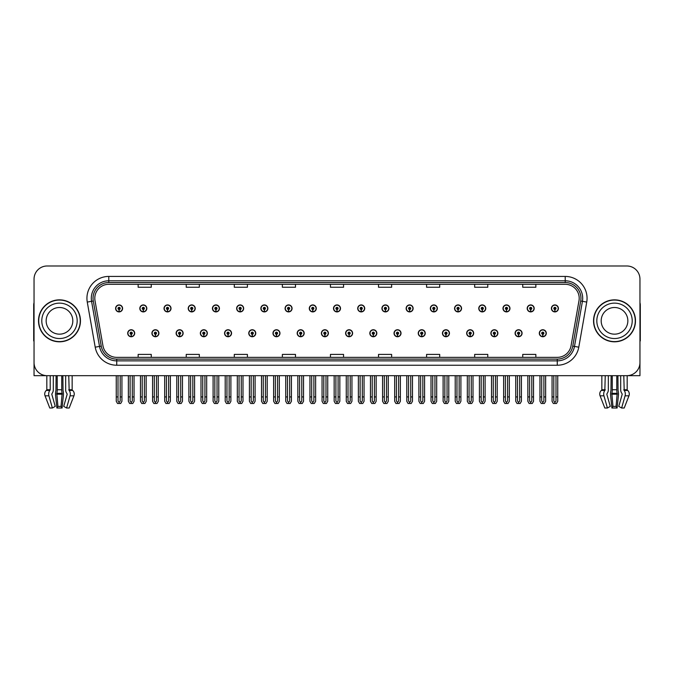 <?xml version="1.0" encoding="UTF-8"?>
<svg xmlns="http://www.w3.org/2000/svg" width="674" height="674" viewBox="0 0 674 674"><rect width="100%" height="100%" fill="white"/><g stroke="black" fill="none" stroke-linecap="round" stroke-linejoin="round"><path stroke-width="1.01" d="M616.777 375.679L616.777 389.732A4.811 1.247 90 0 0 617.19 393.313L616.07 406.388L617.114 408.014L618.387 395.823A4.811 1.247 90 0 0 618.058 390.457L617.906 375.679L620.695 375.679L620.695 389.732A4.811 3.395 -90 0 0 621.824 393.313L622.22 394.197L618.757 406.388L621.622 408.014L624.225 408.014L628.952 395.823A4.811 4.642 90 0 0 627.747 390.457L627.317 390.061A0.438 0.421 -90 0 1 627.182 389.732L627.182 375.671L639.955 375.679L639.955 279.095A13.109 13.109 0 0 0 626.837 265.986L47.163 265.986A13.109 13.109 0 0 0 34.045 279.095L34.045 375.679L46.818 375.679L46.818 389.732L50.213 389.732L49.8 390.457A4.811 3.395 90 0 0 48.916 395.823L52.378 408.014L55.243 406.388L51.78 394.197L52.176 393.313A4.811 3.395 90 0 0 53.305 389.732L53.305 375.679L56.094 375.679L55.942 390.457A4.811 1.247 -90 0 0 55.613 395.823L56.886 408.014L57.93 406.388L56.81 393.313A4.811 1.247 -90 0 0 57.223 389.732L57.223 375.679M345.61 333.242A3.496 3.496 0 0 0 349.107 336.739A3.496 3.496 0 0 0 352.603 333.242A3.496 3.496 0 0 0 349.107 329.746A3.496 3.496 0 0 0 345.61 333.242M369.824 333.242A3.496 3.496 0 0 0 373.32 336.739A3.496 3.496 0 0 0 376.817 333.242A3.496 3.496 0 0 0 373.32 329.746A3.496 3.496 0 0 0 369.824 333.242M394.029 333.242A3.496 3.496 0 0 0 397.525 336.739A3.496 3.496 0 0 0 401.022 333.242A3.496 3.496 0 0 0 397.525 329.746A3.496 3.496 0 0 0 394.029 333.242M466.669 333.242A3.496 3.496 0 0 0 470.166 336.739A3.496 3.496 0 0 0 473.662 333.242A3.496 3.496 0 0 0 470.166 329.746A3.496 3.496 0 0 0 466.669 333.242M515.088 333.242A3.496 3.496 0 0 0 518.584 336.739A3.496 3.496 0 0 0 522.08 333.242A3.496 3.496 0 0 0 518.584 329.746A3.496 3.496 0 0 0 515.088 333.242M490.883 333.242A3.496 3.496 0 0 0 494.379 336.739A3.496 3.496 0 0 0 497.875 333.242A3.496 3.496 0 0 0 494.379 329.746A3.496 3.496 0 0 0 490.883 333.242M418.242 333.242A3.496 3.496 0 0 0 421.739 336.739A3.496 3.496 0 0 0 425.235 333.242A3.496 3.496 0 0 0 421.739 329.746A3.496 3.496 0 0 0 418.242 333.242M321.397 333.242A3.496 3.496 0 0 0 324.893 336.739A3.496 3.496 0 0 0 328.39 333.242A3.496 3.496 0 0 0 324.893 329.746A3.496 3.496 0 0 0 321.397 333.242M297.183 333.242A3.496 3.496 0 0 0 300.68 336.739A3.496 3.496 0 0 0 304.176 333.242A3.496 3.496 0 0 0 300.68 329.746A3.496 3.496 0 0 0 297.183 333.242M272.978 333.242A3.496 3.496 0 0 0 276.475 336.739A3.496 3.496 0 0 0 279.971 333.242A3.496 3.496 0 0 0 276.475 329.746A3.496 3.496 0 0 0 272.978 333.242M248.765 333.242A3.496 3.496 0 0 0 252.261 336.739A3.496 3.496 0 0 0 255.758 333.242A3.496 3.496 0 0 0 252.261 329.746A3.496 3.496 0 0 0 248.765 333.242M224.552 333.242A3.496 3.496 0 0 0 228.048 336.739A3.496 3.496 0 0 0 231.544 333.242A3.496 3.496 0 0 0 228.048 329.746A3.496 3.496 0 0 0 224.552 333.242M200.338 333.242A3.496 3.496 0 0 0 203.834 336.739A3.496 3.496 0 0 0 207.331 333.242A3.496 3.496 0 0 0 203.834 329.746A3.496 3.496 0 0 0 200.338 333.242M176.125 333.242A3.496 3.496 0 0 0 179.621 336.739A3.496 3.496 0 0 0 183.117 333.242A3.496 3.496 0 0 0 179.621 329.746A3.496 3.496 0 0 0 176.125 333.242M151.92 333.242A3.496 3.496 0 0 0 155.416 336.739A3.496 3.496 0 0 0 158.912 333.242A3.496 3.496 0 0 0 155.416 329.746A3.496 3.496 0 0 0 151.92 333.242M127.706 333.242A3.496 3.496 0 0 0 131.203 336.739A3.496 3.496 0 0 0 134.699 333.242A3.496 3.496 0 0 0 131.203 329.746A3.496 3.496 0 0 0 127.706 333.242M442.456 333.242A3.496 3.496 0 0 0 445.952 336.739A3.496 3.496 0 0 0 449.448 333.242A3.496 3.496 0 0 0 445.952 329.746A3.496 3.496 0 0 0 442.456 333.242M333.504 308.414A3.496 3.496 0 0 0 337 311.91A3.496 3.496 0 0 0 340.496 308.414A3.496 3.496 0 0 0 337 304.926A3.496 3.496 0 0 0 333.504 308.414M357.717 308.414A3.496 3.496 0 0 0 361.213 311.91A3.496 3.496 0 0 0 364.71 308.414A3.496 3.496 0 0 0 361.213 304.926A3.496 3.496 0 0 0 357.717 308.414M381.931 308.414A3.496 3.496 0 0 0 385.427 311.91A3.496 3.496 0 0 0 388.923 308.414A3.496 3.496 0 0 0 385.427 304.926A3.496 3.496 0 0 0 381.931 308.414M454.562 308.414A3.496 3.496 0 0 0 458.059 311.91A3.496 3.496 0 0 0 461.555 308.414A3.496 3.496 0 0 0 458.059 304.926A3.496 3.496 0 0 0 454.562 308.414M478.776 308.414A3.496 3.496 0 0 0 482.272 311.91A3.496 3.496 0 0 0 485.769 308.414A3.496 3.496 0 0 0 482.272 304.926A3.496 3.496 0 0 0 478.776 308.414M502.981 308.414A3.496 3.496 0 0 0 506.477 311.91A3.496 3.496 0 0 0 509.974 308.414A3.496 3.496 0 0 0 506.477 304.926A3.496 3.496 0 0 0 502.981 308.414M406.136 308.414A3.496 3.496 0 0 0 409.632 311.91A3.496 3.496 0 0 0 413.128 308.414A3.496 3.496 0 0 0 409.632 304.926A3.496 3.496 0 0 0 406.136 308.414M527.194 308.414A3.496 3.496 0 0 0 530.691 311.91A3.496 3.496 0 0 0 534.187 308.414A3.496 3.496 0 0 0 530.691 304.926A3.496 3.496 0 0 0 527.194 308.414M309.29 308.414A3.496 3.496 0 0 0 312.787 311.91A3.496 3.496 0 0 0 316.283 308.414A3.496 3.496 0 0 0 312.787 304.926A3.496 3.496 0 0 0 309.29 308.414M285.077 308.414A3.496 3.496 0 0 0 288.573 311.91A3.496 3.496 0 0 0 292.069 308.414A3.496 3.496 0 0 0 288.573 304.926A3.496 3.496 0 0 0 285.077 308.414M260.872 308.414A3.496 3.496 0 0 0 264.368 311.91A3.496 3.496 0 0 0 267.864 308.414A3.496 3.496 0 0 0 264.368 304.926A3.496 3.496 0 0 0 260.872 308.414M236.658 308.414A3.496 3.496 0 0 0 240.155 311.91A3.496 3.496 0 0 0 243.651 308.414A3.496 3.496 0 0 0 240.155 304.926A3.496 3.496 0 0 0 236.658 308.414M212.445 308.414A3.496 3.496 0 0 0 215.941 311.91A3.496 3.496 0 0 0 219.438 308.414A3.496 3.496 0 0 0 215.941 304.926A3.496 3.496 0 0 0 212.445 308.414M188.231 308.414A3.496 3.496 0 0 0 191.728 311.91A3.496 3.496 0 0 0 195.224 308.414A3.496 3.496 0 0 0 191.728 304.926A3.496 3.496 0 0 0 188.231 308.414M164.026 308.414A3.496 3.496 0 0 0 167.523 311.91A3.496 3.496 0 0 0 171.019 308.414A3.496 3.496 0 0 0 167.523 304.926A3.496 3.496 0 0 0 164.026 308.414M139.813 308.414A3.496 3.496 0 0 0 143.309 311.91A3.496 3.496 0 0 0 146.806 308.414A3.496 3.496 0 0 0 143.309 304.926A3.496 3.496 0 0 0 139.813 308.414M115.599 308.414A3.496 3.496 0 0 0 119.096 311.91A3.496 3.496 0 0 0 122.592 308.414A3.496 3.496 0 0 0 119.096 304.926A3.496 3.496 0 0 0 115.599 308.414M430.349 308.414A3.496 3.496 0 0 0 433.845 311.91A3.496 3.496 0 0 0 437.342 308.414A3.496 3.496 0 0 0 433.845 304.926A3.496 3.496 0 0 0 430.349 308.414M539.301 333.242A3.496 3.496 0 0 0 542.797 336.739A3.496 3.496 0 0 0 546.294 333.242A3.496 3.496 0 0 0 542.797 329.746A3.496 3.496 0 0 0 539.301 333.242M551.408 308.414A3.496 3.496 0 0 0 554.904 311.91A3.496 3.496 0 0 0 558.401 308.414A3.496 3.496 0 0 0 554.904 304.926A3.496 3.496 0 0 0 551.408 308.414M38.511 320.832A20.978 20.978 0 0 0 59.489 341.811A20.978 20.978 0 0 0 80.459 320.832A20.978 20.978 0 0 0 59.489 299.854A20.978 20.978 0 0 0 38.511 320.832M593.541 320.832A20.978 20.978 0 0 0 614.511 341.811A20.978 20.978 0 0 0 635.489 320.832A20.978 20.978 0 0 0 614.511 299.854A20.978 20.978 0 0 0 593.541 320.832M94.798 298.279A13.986 13.986 0 0 1 108.784 284.293L565.216 284.293A13.986 13.986 0 0 1 578.991 300.705L571.038 345.813A13.986 13.986 0 0 1 557.263 357.363L116.737 357.363A13.986 13.986 0 0 1 102.962 345.813L95.009 300.705A13.986 13.986 0 0 1 94.798 298.279M93.046 298.279A15.729 15.729 0 0 0 93.29 301.008L101.243 346.116A15.729 15.729 0 0 0 116.737 359.116L557.263 359.116A15.729 15.729 0 0 0 572.757 346.116L580.71 301.008A15.729 15.729 0 0 0 565.216 282.549L108.784 282.549A15.729 15.729 0 0 0 93.046 298.279M87.266 302.07A21.854 21.854 0 0 1 108.784 276.424L565.216 276.424A21.854 21.854 0 0 1 586.734 302.07L578.789 347.177A21.854 21.854 0 0 1 557.263 365.232L116.737 365.232A21.854 21.854 0 0 1 95.211 347.177L87.266 302.07L91.563 301.312A17.482 17.482 0 0 1 108.784 280.797L565.216 280.797A17.482 17.482 0 0 1 582.437 301.312L574.484 346.419A17.482 17.482 0 0 1 557.263 360.86L116.737 360.86A17.482 17.482 0 0 1 99.516 346.419L91.563 301.312A17.482 17.482 0 0 1 91.302 298.279M626.837 265.986L47.163 265.986M34.045 279.095L34.045 362.57A13.109 13.109 0 0 0 47.163 375.679L626.837 375.679A13.109 13.109 0 0 0 639.955 362.57L639.955 279.095M330.445 284.293L330.445 287.25L343.555 287.25L343.555 284.293M282.372 284.293L282.372 287.25L295.482 287.25L295.482 284.293M234.299 284.293L234.299 287.25L247.409 287.25L247.409 284.293M186.226 284.293L186.226 287.25L199.335 287.25L199.335 284.293M138.153 284.293L138.153 287.25L151.262 287.25L151.262 284.293M378.518 284.293L378.518 287.25L391.628 287.25L391.628 284.293M426.591 284.293L426.591 287.25L439.701 287.25L439.701 284.293M474.664 284.293L474.664 287.25L487.774 287.25L487.774 284.293M522.738 284.293L522.738 287.25L535.847 287.25L535.847 284.293M343.555 357.363L343.555 354.406L330.445 354.406L330.445 357.363M295.482 357.363L295.482 354.406L282.372 354.406L282.372 357.363M247.409 357.363L247.409 354.406L234.299 354.406L234.299 357.363M199.335 357.363L199.335 354.406L186.226 354.406L186.226 357.363M151.262 357.363L151.262 354.406L138.153 354.406L138.153 357.363M391.628 357.363L391.628 354.406L378.518 354.406L378.518 357.363M439.701 357.363L439.701 354.406L426.591 354.406L426.591 357.363M487.774 357.363L487.774 354.406L474.664 354.406L474.664 357.363M535.847 357.363L535.847 354.406L522.738 354.406L522.738 357.363M543.893 375.679L543.893 400.971L542.797 402.538L541.702 400.971L541.702 396.919L539.958 396.919L539.958 401.291L541.222 403.473L544.381 403.473L545.637 401.291L545.637 375.679M542.747 334.329L542.654 336.52A3.277 3.277 0 0 1 539.52 333.242A3.277 3.277 0 0 1 542.797 329.965A3.277 3.277 0 0 1 546.075 333.242A3.277 3.277 0 0 1 542.941 336.52L542.848 334.329A1.095 1.095 0 0 0 543.893 333.242A1.095 1.095 0 0 0 542.797 332.147A1.095 1.095 0 0 0 541.702 333.242A1.095 1.095 0 0 0 542.747 334.329L542.781 333.681A0.438 0.438 0 0 1 542.359 333.242A0.438 0.438 0 0 1 542.797 332.804A0.438 0.438 0 0 1 543.236 333.242A0.438 0.438 0 0 1 542.814 333.681L542.848 334.329M539.958 375.679L539.958 396.919M541.702 375.679L541.702 396.919M543.893 396.919L545.637 396.919M555.999 375.679L555.999 400.971L554.904 402.538L553.809 400.971L553.809 396.919L552.065 396.919L552.065 401.291L553.329 403.473L556.48 403.473L557.743 401.291L557.743 375.679M554.854 309.509L554.761 311.691A3.277 3.277 0 0 1 551.627 308.414A3.277 3.277 0 0 1 554.904 305.137A3.277 3.277 0 0 1 558.182 308.414A3.277 3.277 0 0 1 555.047 311.691L554.955 309.509A1.095 1.095 0 0 0 555.999 308.414A1.095 1.095 0 0 0 554.904 307.327A1.095 1.095 0 0 0 553.809 308.414A1.095 1.095 0 0 0 554.854 309.509L554.887 308.852A0.438 0.438 0 0 1 554.466 308.414A0.438 0.438 0 0 1 554.904 307.984A0.438 0.438 0 0 1 555.342 308.414A0.438 0.438 0 0 1 554.921 308.852L554.955 309.509M552.065 375.679L552.065 396.919M553.809 375.679L553.809 396.919M555.999 396.919L557.743 396.919M519.679 375.679L519.679 400.971L518.584 402.538L517.497 400.971L517.497 396.919L515.745 396.919L515.745 401.291L517.009 403.473L520.168 403.473L521.423 401.291L521.423 375.679M518.542 334.329L518.441 336.52A3.277 3.277 0 0 1 515.307 333.242A3.277 3.277 0 0 1 518.584 329.965A3.277 3.277 0 0 1 521.861 333.242A3.277 3.277 0 0 1 518.727 336.52L518.635 334.329A1.095 1.095 0 0 0 519.679 333.242A1.095 1.095 0 0 0 518.584 332.147A1.095 1.095 0 0 0 517.497 333.242A1.095 1.095 0 0 0 518.542 334.329L518.567 333.681A0.438 0.438 0 0 1 518.146 333.242A0.438 0.438 0 0 1 518.584 332.804A0.438 0.438 0 0 1 519.022 333.242A0.438 0.438 0 0 1 518.609 333.681L518.635 334.329M515.745 375.679L515.745 396.919M517.497 375.679L517.497 396.919M519.679 396.919L521.423 396.919M495.466 375.679L495.466 400.971L494.379 402.538L493.284 400.971L493.284 396.919L491.531 396.919L491.531 401.291L492.795 403.473L495.954 403.473L497.218 401.291L497.218 375.679M494.328 334.329L494.236 336.52A3.277 3.277 0 0 1 491.093 333.242A3.277 3.277 0 0 1 494.379 329.965A3.277 3.277 0 0 1 497.656 333.242A3.277 3.277 0 0 1 494.522 336.52L494.421 334.329A1.095 1.095 0 0 0 495.466 333.242A1.095 1.095 0 0 0 494.379 332.147A1.095 1.095 0 0 0 493.284 333.242A1.095 1.095 0 0 0 494.328 334.329L494.354 333.681A0.438 0.438 0 0 1 493.941 333.242A0.438 0.438 0 0 1 494.379 332.804A0.438 0.438 0 0 1 494.809 333.242A0.438 0.438 0 0 1 494.396 333.681L494.421 334.329M491.531 375.679L491.531 396.919M493.284 375.679L493.284 396.919M495.466 396.919L497.218 396.919M471.252 375.679L471.252 400.971L470.166 402.538L469.07 400.971L469.07 396.919L467.326 396.919L467.326 401.291L468.582 403.473L471.741 403.473L473.005 401.291L473.005 375.679M470.115 334.329L470.022 336.52A3.277 3.277 0 0 1 466.888 333.242A3.277 3.277 0 0 1 470.166 329.965A3.277 3.277 0 0 1 473.443 333.242A3.277 3.277 0 0 1 470.309 336.52L470.208 334.329A1.095 1.095 0 0 0 471.252 333.242A1.095 1.095 0 0 0 470.166 332.147A1.095 1.095 0 0 0 469.07 333.242A1.095 1.095 0 0 0 470.115 334.329L470.149 333.681A0.438 0.438 0 0 1 469.727 333.242A0.438 0.438 0 0 1 470.166 332.804A0.438 0.438 0 0 1 470.604 333.242A0.438 0.438 0 0 1 470.182 333.681L470.208 334.329M467.326 375.679L467.326 396.919M469.07 375.679L469.07 396.919M471.252 396.919L473.005 396.919M531.786 375.679L531.786 400.971L530.691 402.538L529.604 400.971L529.604 396.919L527.852 396.919L527.852 401.291L529.115 403.473L532.275 403.473L533.53 401.291L533.53 375.679M530.649 309.509L530.548 311.691A3.277 3.277 0 0 1 527.413 308.414A3.277 3.277 0 0 1 530.691 305.137A3.277 3.277 0 0 1 533.968 308.414A3.277 3.277 0 0 1 530.834 311.691L530.741 309.509A1.095 1.095 0 0 0 531.786 308.414A1.095 1.095 0 0 0 530.691 307.327A1.095 1.095 0 0 0 529.604 308.414A1.095 1.095 0 0 0 530.649 309.509L530.674 308.852A0.438 0.438 0 0 1 530.253 308.414A0.438 0.438 0 0 1 530.691 307.984A0.438 0.438 0 0 1 531.129 308.414A0.438 0.438 0 0 1 530.708 308.852L530.741 309.509M527.852 375.679L527.852 396.919M529.604 375.679L529.604 396.919M531.786 396.919L533.53 396.919M507.573 375.679L507.573 400.971L506.477 402.538L505.39 400.971L505.39 396.919L503.638 396.919L503.638 401.291L504.902 403.473L508.061 403.473L509.325 401.291L509.325 375.679M506.435 309.509L506.334 311.691A3.277 3.277 0 0 1 503.2 308.414A3.277 3.277 0 0 1 506.477 305.137A3.277 3.277 0 0 1 509.755 308.414A3.277 3.277 0 0 1 506.621 311.691L506.528 309.509A1.095 1.095 0 0 0 507.573 308.414A1.095 1.095 0 0 0 506.477 307.327A1.095 1.095 0 0 0 505.39 308.414A1.095 1.095 0 0 0 506.435 309.509L506.46 308.852A0.438 0.438 0 0 1 506.048 308.414A0.438 0.438 0 0 1 506.477 307.984A0.438 0.438 0 0 1 506.915 308.414A0.438 0.438 0 0 1 506.503 308.852L506.528 309.509M503.638 375.679L503.638 396.919M505.39 375.679L505.39 396.919M507.573 396.919L509.325 396.919M483.359 375.679L483.359 400.971L482.272 402.538L481.177 400.971L481.177 396.919L479.425 396.919L479.425 401.291L480.688 403.473L483.848 403.473L485.111 401.291L485.111 375.679M482.222 309.509L482.129 311.691A3.277 3.277 0 0 1 478.995 308.414A3.277 3.277 0 0 1 482.272 305.137A3.277 3.277 0 0 1 485.55 308.414A3.277 3.277 0 0 1 482.416 311.691L482.314 309.509A1.095 1.095 0 0 0 483.359 308.414A1.095 1.095 0 0 0 482.272 307.327A1.095 1.095 0 0 0 481.177 308.414A1.095 1.095 0 0 0 482.222 309.509L482.247 308.852A0.438 0.438 0 0 1 481.834 308.414A0.438 0.438 0 0 1 482.272 307.984A0.438 0.438 0 0 1 482.71 308.414A0.438 0.438 0 0 1 482.289 308.852L482.314 309.509M479.425 375.679L479.425 396.919M481.177 375.679L481.177 396.919M483.359 396.919L485.111 396.919M459.154 375.679L459.154 400.971L458.059 402.538L456.964 400.971L456.964 396.919L455.22 396.919L455.22 401.291L456.475 403.473L459.634 403.473L460.898 401.291L460.898 375.679M458.008 309.509L457.916 311.691A3.277 3.277 0 0 1 454.781 308.414A3.277 3.277 0 0 1 458.059 305.137A3.277 3.277 0 0 1 461.336 308.414A3.277 3.277 0 0 1 458.202 311.691L458.109 309.509A1.095 1.095 0 0 0 459.154 308.414A1.095 1.095 0 0 0 458.059 307.327A1.095 1.095 0 0 0 456.964 308.414A1.095 1.095 0 0 0 458.008 309.509L458.042 308.852A0.438 0.438 0 0 1 457.621 308.414A0.438 0.438 0 0 1 458.059 307.984A0.438 0.438 0 0 1 458.497 308.414A0.438 0.438 0 0 1 458.076 308.852L458.109 309.509M455.22 375.679L455.22 396.919M456.964 375.679L456.964 396.919M459.154 396.919L460.898 396.919M61.747 375.679L61.747 389.732A4.811 1.247 90 0 0 62.16 393.313L61.039 406.388L62.084 408.014L56.886 408.014M61.039 406.388L57.93 406.388M50.213 375.679L50.213 389.732M65.664 375.679L65.664 389.732A4.811 3.395 -90 0 0 66.793 393.313L67.189 394.197L63.727 406.388L66.591 408.014L70.054 395.823A4.811 3.395 -90 0 0 69.169 390.457L68.756 375.679M72.152 375.679L72.152 389.732A0.438 0.421 -90 0 0 72.287 390.061L72.716 390.457A4.811 4.642 90 0 1 73.921 395.823L69.195 408.014L66.591 408.014M62.084 408.014L63.356 395.823A4.811 1.247 90 0 0 63.027 390.457L62.876 375.679M46.818 389.732A0.438 0.421 90 0 1 46.683 390.061L46.253 390.457A4.811 4.642 -90 0 0 45.048 395.823L49.775 408.014L52.378 408.014M34.045 348.803L34.045 344.431M34.045 340.909A8.737 8.737 0 0 0 33.7 340.934L33.7 305.095A8.737 8.737 0 0 1 34.045 302.651M611.124 375.679L610.973 390.457A4.811 1.247 -90 0 0 610.644 395.823L611.916 408.014L612.961 406.388L611.84 393.313A4.811 1.247 -90 0 0 612.253 389.732L612.253 375.679M617.114 408.014L611.916 408.014M616.07 406.388L612.961 406.388M605.244 375.679L604.831 390.457A4.811 3.395 90 0 0 603.946 395.823L607.409 408.014L604.805 408.014L600.079 395.823A4.811 4.642 -90 0 1 601.284 390.457L601.714 390.061A0.438 0.421 90 0 0 601.848 389.732L601.848 375.679M621.622 408.014L625.084 395.823A4.811 3.395 -90 0 0 624.2 390.457L623.787 375.679M607.409 408.014L610.273 406.388L606.811 394.197L607.207 393.313A4.811 3.395 90 0 0 608.336 389.732L608.336 375.679M639.955 344.431L639.955 348.803M639.955 302.651A8.737 8.737 0 0 1 640.3 305.095L640.3 340.934A8.737 8.737 0 0 0 639.955 340.909M72.817 320.832A13.328 13.328 0 0 0 59.489 307.504A13.328 13.328 0 0 0 46.152 320.832A13.328 13.328 0 0 0 59.489 334.161A13.328 13.328 0 0 0 72.817 320.832A13.328 13.328 0 0 1 59.489 334.161A13.328 13.328 0 0 1 46.152 320.832M38.73 320.832A20.759 20.759 0 0 1 59.489 300.073A20.759 20.759 0 0 1 80.24 320.832A20.759 20.759 0 0 1 59.489 341.592A20.759 20.759 0 0 1 38.73 320.832M627.848 320.832A13.328 13.328 0 0 0 614.511 307.504A13.328 13.328 0 0 0 601.183 320.832A13.328 13.328 0 0 0 614.511 334.161A13.328 13.328 0 0 0 627.848 320.832A13.328 13.328 0 0 1 614.511 334.161A13.328 13.328 0 0 1 601.183 320.832M593.76 320.832A20.759 20.759 0 0 1 614.511 300.073A20.759 20.759 0 0 1 635.27 320.832A20.759 20.759 0 0 1 614.511 341.592A20.759 20.759 0 0 1 593.76 320.832M447.047 375.679L447.047 400.971L445.952 402.538L444.857 400.971L444.857 396.919L443.113 396.919L443.113 401.291L444.377 403.473L447.528 403.473L448.791 401.291L448.791 375.679M445.902 334.329L445.809 336.52A3.277 3.277 0 0 1 442.675 333.242A3.277 3.277 0 0 1 445.952 329.965A3.277 3.277 0 0 1 449.229 333.242A3.277 3.277 0 0 1 446.095 336.52L446.003 334.329A1.095 1.095 0 0 0 447.047 333.242A1.095 1.095 0 0 0 445.952 332.147A1.095 1.095 0 0 0 444.857 333.242A1.095 1.095 0 0 0 445.902 334.329L445.935 333.681A0.438 0.438 0 0 1 445.514 333.242A0.438 0.438 0 0 1 445.952 332.804A0.438 0.438 0 0 1 446.39 333.242A0.438 0.438 0 0 1 445.969 333.681L446.003 334.329M443.113 375.679L443.113 396.919M444.857 375.679L444.857 396.919M447.047 396.919L448.791 396.919M422.834 375.679L422.834 400.971L421.739 402.538L420.652 400.971L420.652 396.919L418.899 396.919L418.899 401.291L420.163 403.473L423.323 403.473L424.578 401.291L424.578 375.679M421.697 334.329L421.595 336.52A3.277 3.277 0 0 1 418.461 333.242A3.277 3.277 0 0 1 421.739 329.965A3.277 3.277 0 0 1 425.016 333.242A3.277 3.277 0 0 1 421.882 336.52L421.789 334.329A1.095 1.095 0 0 0 422.834 333.242A1.095 1.095 0 0 0 421.739 332.147A1.095 1.095 0 0 0 420.652 333.242A1.095 1.095 0 0 0 421.697 334.329L421.722 333.681A0.438 0.438 0 0 1 421.301 333.242A0.438 0.438 0 0 1 421.739 332.804A0.438 0.438 0 0 1 422.177 333.242A0.438 0.438 0 0 1 421.756 333.681L421.789 334.329M418.899 375.679L418.899 396.919M420.652 375.679L420.652 396.919M422.834 396.919L424.578 396.919M398.62 375.679L398.62 400.971L397.525 402.538L396.438 400.971L396.438 396.919L394.686 396.919L394.686 401.291L395.95 403.473L399.109 403.473L400.373 401.291L400.373 375.679M397.483 334.329L397.382 336.52A3.277 3.277 0 0 1 394.248 333.242A3.277 3.277 0 0 1 397.525 329.965A3.277 3.277 0 0 1 400.803 333.242A3.277 3.277 0 0 1 397.668 336.52L397.576 334.329A1.095 1.095 0 0 0 398.62 333.242A1.095 1.095 0 0 0 397.525 332.147A1.095 1.095 0 0 0 396.438 333.242A1.095 1.095 0 0 0 397.483 334.329L397.508 333.681A0.438 0.438 0 0 1 397.096 333.242A0.438 0.438 0 0 1 397.525 332.804A0.438 0.438 0 0 1 397.963 333.242A0.438 0.438 0 0 1 397.55 333.681L397.576 334.329M394.686 375.679L394.686 396.919M396.438 375.679L396.438 396.919M398.62 396.919L400.373 396.919M434.941 375.679L434.941 400.971L433.845 402.538L432.75 400.971L432.75 396.919L431.006 396.919L431.006 401.291L432.27 403.473L435.429 403.473L436.685 401.291L436.685 375.679M433.795 309.509L433.702 311.691A3.277 3.277 0 0 1 430.568 308.414A3.277 3.277 0 0 1 433.845 305.137A3.277 3.277 0 0 1 437.123 308.414A3.277 3.277 0 0 1 433.989 311.691L433.896 309.509A1.095 1.095 0 0 0 434.941 308.414A1.095 1.095 0 0 0 433.845 307.327A1.095 1.095 0 0 0 432.75 308.414A1.095 1.095 0 0 0 433.795 309.509L433.829 308.852A0.438 0.438 0 0 1 433.407 308.414A0.438 0.438 0 0 1 433.845 307.984A0.438 0.438 0 0 1 434.283 308.414A0.438 0.438 0 0 1 433.862 308.852L433.896 309.509M431.006 375.679L431.006 396.919M432.75 375.679L432.75 396.919M434.941 396.919L436.685 396.919M410.727 375.679L410.727 400.971L409.632 402.538L408.545 400.971L408.545 396.919L406.793 396.919L406.793 401.291L408.056 403.473L411.216 403.473L412.48 401.291L412.48 375.679M409.59 309.509L409.489 311.691A3.277 3.277 0 0 1 406.355 308.414A3.277 3.277 0 0 1 409.632 305.137A3.277 3.277 0 0 1 412.909 308.414A3.277 3.277 0 0 1 409.775 311.691L409.682 309.509A1.095 1.095 0 0 0 410.727 308.414A1.095 1.095 0 0 0 409.632 307.327A1.095 1.095 0 0 0 408.545 308.414A1.095 1.095 0 0 0 409.59 309.509L409.615 308.852A0.438 0.438 0 0 1 409.194 308.414A0.438 0.438 0 0 1 409.632 307.984A0.438 0.438 0 0 1 410.07 308.414A0.438 0.438 0 0 1 409.657 308.852L409.682 309.509M406.793 375.679L406.793 396.919M408.545 375.679L408.545 396.919M410.727 396.919L412.48 396.919M386.514 375.679L386.514 400.971L385.427 402.538L384.332 400.971L384.332 396.919L382.579 396.919L382.579 401.291L383.843 403.473L387.002 403.473L388.266 401.291L388.266 375.679M385.376 309.509L385.284 311.691A3.277 3.277 0 0 1 382.15 308.414A3.277 3.277 0 0 1 385.427 305.137A3.277 3.277 0 0 1 388.704 308.414A3.277 3.277 0 0 1 385.57 311.691L385.469 309.509A1.095 1.095 0 0 0 386.514 308.414A1.095 1.095 0 0 0 385.427 307.327A1.095 1.095 0 0 0 384.332 308.414A1.095 1.095 0 0 0 385.376 309.509L385.402 308.852A0.438 0.438 0 0 1 384.989 308.414A0.438 0.438 0 0 1 385.427 307.984A0.438 0.438 0 0 1 385.857 308.414A0.438 0.438 0 0 1 385.444 308.852L385.469 309.509M382.579 375.679L382.579 396.919M384.332 375.679L384.332 396.919M386.514 396.919L388.266 396.919M374.407 375.679L374.407 400.971L373.32 402.538L372.225 400.971L372.225 396.919L370.473 396.919L370.473 401.291L371.736 403.473L374.896 403.473L376.159 401.291L376.159 375.679M373.27 334.329L373.177 336.52A3.277 3.277 0 0 1 370.043 333.242A3.277 3.277 0 0 1 373.32 329.965A3.277 3.277 0 0 1 376.598 333.242A3.277 3.277 0 0 1 373.463 336.52L373.362 334.329A1.095 1.095 0 0 0 374.407 333.242A1.095 1.095 0 0 0 373.32 332.147A1.095 1.095 0 0 0 372.225 333.242A1.095 1.095 0 0 0 373.27 334.329L373.295 333.681A0.438 0.438 0 0 1 372.882 333.242A0.438 0.438 0 0 1 373.32 332.804A0.438 0.438 0 0 1 373.758 333.242A0.438 0.438 0 0 1 373.337 333.681L373.362 334.329M370.473 375.679L370.473 396.919M372.225 375.679L372.225 396.919M374.407 396.919L376.159 396.919M350.202 375.679L350.202 400.971L349.107 402.538L348.011 400.971L348.011 396.919L346.267 396.919L346.267 401.291L347.523 403.473L350.682 403.473L351.946 401.291L351.946 375.679M349.056 334.329L348.964 336.52A3.277 3.277 0 0 1 345.829 333.242A3.277 3.277 0 0 1 349.107 329.965A3.277 3.277 0 0 1 352.384 333.242A3.277 3.277 0 0 1 349.25 336.52L349.157 334.329A1.095 1.095 0 0 0 350.202 333.242A1.095 1.095 0 0 0 349.107 332.147A1.095 1.095 0 0 0 348.011 333.242A1.095 1.095 0 0 0 349.056 334.329L349.09 333.681A0.438 0.438 0 0 1 348.669 333.242A0.438 0.438 0 0 1 349.107 332.804A0.438 0.438 0 0 1 349.545 333.242A0.438 0.438 0 0 1 349.124 333.681L349.157 334.329M346.267 375.679L346.267 396.919M348.011 375.679L348.011 396.919M350.202 396.919L351.946 396.919M325.989 375.679L325.989 400.971L324.893 402.538L323.798 400.971L323.798 396.919L322.054 396.919L322.054 401.291L323.318 403.473L326.477 403.473L327.733 401.291L327.733 375.679M324.843 334.329L324.75 336.52A3.277 3.277 0 0 1 321.616 333.242A3.277 3.277 0 0 1 324.893 329.965A3.277 3.277 0 0 1 328.171 333.242A3.277 3.277 0 0 1 325.037 336.52L324.944 334.329A1.095 1.095 0 0 0 325.989 333.242A1.095 1.095 0 0 0 324.893 332.147A1.095 1.095 0 0 0 323.798 333.242A1.095 1.095 0 0 0 324.843 334.329L324.876 333.681A0.438 0.438 0 0 1 324.455 333.242A0.438 0.438 0 0 1 324.893 332.804A0.438 0.438 0 0 1 325.331 333.242A0.438 0.438 0 0 1 324.91 333.681L324.944 334.329M322.054 375.679L322.054 396.919M323.798 375.679L323.798 396.919M325.989 396.919L327.733 396.919M301.775 375.679L301.775 400.971L300.68 402.538L299.593 400.971L299.593 396.919L297.841 396.919L297.841 401.291L299.104 403.473L302.264 403.473L303.527 401.291L303.527 375.679M300.638 334.329L300.537 336.52A3.277 3.277 0 0 1 297.403 333.242A3.277 3.277 0 0 1 300.68 329.965A3.277 3.277 0 0 1 303.957 333.242A3.277 3.277 0 0 1 300.823 336.52L300.73 334.329A1.095 1.095 0 0 0 301.775 333.242A1.095 1.095 0 0 0 300.68 332.147A1.095 1.095 0 0 0 299.593 333.242A1.095 1.095 0 0 0 300.638 334.329L300.663 333.681A0.438 0.438 0 0 1 300.242 333.242A0.438 0.438 0 0 1 300.68 332.804A0.438 0.438 0 0 1 301.118 333.242A0.438 0.438 0 0 1 300.705 333.681L300.73 334.329M297.841 375.679L297.841 396.919M299.593 375.679L299.593 396.919M301.775 396.919L303.527 396.919M277.562 375.679L277.562 400.971L276.475 402.538L275.38 400.971L275.38 396.919L273.627 396.919L273.627 401.291L274.891 403.473L278.05 403.473L279.314 401.291L279.314 375.679M276.424 334.329L276.332 336.52A3.277 3.277 0 0 1 273.197 333.242A3.277 3.277 0 0 1 276.475 329.965A3.277 3.277 0 0 1 279.752 333.242A3.277 3.277 0 0 1 276.618 336.52L276.517 334.329A1.095 1.095 0 0 0 277.562 333.242A1.095 1.095 0 0 0 276.475 332.147A1.095 1.095 0 0 0 275.38 333.242A1.095 1.095 0 0 0 276.424 334.329L276.45 333.681A0.438 0.438 0 0 1 276.037 333.242A0.438 0.438 0 0 1 276.475 332.804A0.438 0.438 0 0 1 276.904 333.242A0.438 0.438 0 0 1 276.492 333.681L276.517 334.329M273.627 375.679L273.627 396.919M275.38 375.679L275.38 396.919M277.562 396.919L279.314 396.919M362.3 375.679L362.3 400.971L361.213 402.538L360.118 400.971L360.118 396.919L358.374 396.919L358.374 401.291L359.63 403.473L362.789 403.473L364.053 401.291L364.053 375.679M361.163 309.509L361.07 311.691A3.277 3.277 0 0 1 357.936 308.414A3.277 3.277 0 0 1 361.213 305.137A3.277 3.277 0 0 1 364.491 308.414A3.277 3.277 0 0 1 361.357 311.691L361.256 309.509A1.095 1.095 0 0 0 362.3 308.414A1.095 1.095 0 0 0 361.213 307.327A1.095 1.095 0 0 0 360.118 308.414A1.095 1.095 0 0 0 361.163 309.509L361.197 308.852A0.438 0.438 0 0 1 360.775 308.414A0.438 0.438 0 0 1 361.213 307.984A0.438 0.438 0 0 1 361.652 308.414A0.438 0.438 0 0 1 361.23 308.852L361.256 309.509M358.374 375.679L358.374 396.919M360.118 375.679L360.118 396.919M362.3 396.919L364.053 396.919M338.095 375.679L338.095 400.971L337 402.538L335.905 400.971L335.905 396.919L334.161 396.919L334.161 401.291L335.425 403.473L338.575 403.473L339.839 401.291L339.839 375.679M336.949 309.509L336.857 311.691A3.277 3.277 0 0 1 333.723 308.414A3.277 3.277 0 0 1 337 305.137A3.277 3.277 0 0 1 340.277 308.414A3.277 3.277 0 0 1 337.143 311.691L337.051 309.509A1.095 1.095 0 0 0 338.095 308.414A1.095 1.095 0 0 0 337 307.327A1.095 1.095 0 0 0 335.905 308.414A1.095 1.095 0 0 0 336.949 309.509L336.983 308.852A0.438 0.438 0 0 1 336.562 308.414A0.438 0.438 0 0 1 337 307.984A0.438 0.438 0 0 1 337.438 308.414A0.438 0.438 0 0 1 337.017 308.852L337.051 309.509M334.161 375.679L334.161 396.919M335.905 375.679L335.905 396.919M338.095 396.919L339.839 396.919M313.882 375.679L313.882 400.971L312.787 402.538L311.7 400.971L311.7 396.919L309.947 396.919L309.947 401.291L311.211 403.473L314.37 403.473L315.626 401.291L315.626 375.679M312.744 309.509L312.643 311.691A3.277 3.277 0 0 1 309.509 308.414A3.277 3.277 0 0 1 312.787 305.137A3.277 3.277 0 0 1 316.064 308.414A3.277 3.277 0 0 1 312.93 311.691L312.837 309.509A1.095 1.095 0 0 0 313.882 308.414A1.095 1.095 0 0 0 312.787 307.327A1.095 1.095 0 0 0 311.7 308.414A1.095 1.095 0 0 0 312.744 309.509L312.77 308.852A0.438 0.438 0 0 1 312.348 308.414A0.438 0.438 0 0 1 312.787 307.984A0.438 0.438 0 0 1 313.225 308.414A0.438 0.438 0 0 1 312.803 308.852L312.837 309.509M309.947 375.679L309.947 396.919M311.7 375.679L311.7 396.919M313.882 396.919L315.626 396.919M289.668 375.679L289.668 400.971L288.573 402.538L287.486 400.971L287.486 396.919L285.734 396.919L285.734 401.291L286.998 403.473L290.157 403.473L291.421 401.291L291.421 375.679M288.531 309.509L288.43 311.691A3.277 3.277 0 0 1 285.296 308.414A3.277 3.277 0 0 1 288.573 305.137A3.277 3.277 0 0 1 291.85 308.414A3.277 3.277 0 0 1 288.716 311.691L288.624 309.509A1.095 1.095 0 0 0 289.668 308.414A1.095 1.095 0 0 0 288.573 307.327A1.095 1.095 0 0 0 287.486 308.414A1.095 1.095 0 0 0 288.531 309.509L288.556 308.852A0.438 0.438 0 0 1 288.143 308.414A0.438 0.438 0 0 1 288.573 307.984A0.438 0.438 0 0 1 289.011 308.414A0.438 0.438 0 0 1 288.598 308.852L288.624 309.509M285.734 375.679L285.734 396.919M287.486 375.679L287.486 396.919M289.668 396.919L291.421 396.919M265.455 375.679L265.455 400.971L264.368 402.538L263.273 400.971L263.273 396.919L261.52 396.919L261.52 401.291L262.784 403.473L265.944 403.473L267.207 401.291L267.207 375.679M264.318 309.509L264.225 311.691A3.277 3.277 0 0 1 261.091 308.414A3.277 3.277 0 0 1 264.368 305.137A3.277 3.277 0 0 1 267.645 308.414A3.277 3.277 0 0 1 264.511 311.691L264.41 309.509A1.095 1.095 0 0 0 265.455 308.414A1.095 1.095 0 0 0 264.368 307.327A1.095 1.095 0 0 0 263.273 308.414A1.095 1.095 0 0 0 264.318 309.509L264.343 308.852A0.438 0.438 0 0 1 263.93 308.414A0.438 0.438 0 0 1 264.368 307.984A0.438 0.438 0 0 1 264.806 308.414A0.438 0.438 0 0 1 264.385 308.852L264.41 309.509M261.52 375.679L261.52 396.919M263.273 375.679L263.273 396.919M265.455 396.919L267.207 396.919M253.348 375.679L253.348 400.971L252.261 402.538L251.166 400.971L251.166 396.919L249.422 396.919L249.422 401.291L250.677 403.473L253.837 403.473L255.101 401.291L255.101 375.679M252.211 334.329L252.118 336.52A3.277 3.277 0 0 1 248.984 333.242A3.277 3.277 0 0 1 252.261 329.965A3.277 3.277 0 0 1 255.539 333.242A3.277 3.277 0 0 1 252.405 336.52L252.303 334.329A1.095 1.095 0 0 0 253.348 333.242A1.095 1.095 0 0 0 252.261 332.147A1.095 1.095 0 0 0 251.166 333.242A1.095 1.095 0 0 0 252.211 334.329L252.244 333.681A0.438 0.438 0 0 1 251.823 333.242A0.438 0.438 0 0 1 252.261 332.804A0.438 0.438 0 0 1 252.699 333.242A0.438 0.438 0 0 1 252.278 333.681L252.303 334.329M249.422 375.679L249.422 396.919M251.166 375.679L251.166 396.919M253.348 396.919L255.101 396.919M229.143 375.679L229.143 400.971L228.048 402.538L226.953 400.971L226.953 396.919L225.209 396.919L225.209 401.291L226.472 403.473L229.623 403.473L230.887 401.291L230.887 375.679M227.997 334.329L227.905 336.52A3.277 3.277 0 0 1 224.771 333.242A3.277 3.277 0 0 1 228.048 329.965A3.277 3.277 0 0 1 231.325 333.242A3.277 3.277 0 0 1 228.191 336.52L228.098 334.329A1.095 1.095 0 0 0 229.143 333.242A1.095 1.095 0 0 0 228.048 332.147A1.095 1.095 0 0 0 226.953 333.242A1.095 1.095 0 0 0 227.997 334.329L228.031 333.681A0.438 0.438 0 0 1 227.61 333.242A0.438 0.438 0 0 1 228.048 332.804A0.438 0.438 0 0 1 228.486 333.242A0.438 0.438 0 0 1 228.065 333.681L228.098 334.329M225.209 375.679L225.209 396.919M226.953 375.679L226.953 396.919M229.143 396.919L230.887 396.919M204.93 375.679L204.93 400.971L203.834 402.538L202.748 400.971L202.748 396.919L200.995 396.919L200.995 401.291L202.259 403.473L205.418 403.473L206.674 401.291L206.674 375.679M203.792 334.329L203.691 336.52A3.277 3.277 0 0 1 200.557 333.242A3.277 3.277 0 0 1 203.834 329.965A3.277 3.277 0 0 1 207.112 333.242A3.277 3.277 0 0 1 203.978 336.52L203.885 334.329A1.095 1.095 0 0 0 204.93 333.242A1.095 1.095 0 0 0 203.834 332.147A1.095 1.095 0 0 0 202.748 333.242A1.095 1.095 0 0 0 203.792 334.329L203.818 333.681A0.438 0.438 0 0 1 203.396 333.242A0.438 0.438 0 0 1 203.834 332.804A0.438 0.438 0 0 1 204.273 333.242A0.438 0.438 0 0 1 203.851 333.681L203.885 334.329M200.995 375.679L200.995 396.919M202.748 375.679L202.748 396.919M204.93 396.919L206.674 396.919M180.716 375.679L180.716 400.971L179.621 402.538L178.534 400.971L178.534 396.919L176.782 396.919L176.782 401.291L178.046 403.473L181.205 403.473L182.469 401.291L182.469 375.679M179.579 334.329L179.478 336.52A3.277 3.277 0 0 1 176.344 333.242A3.277 3.277 0 0 1 179.621 329.965A3.277 3.277 0 0 1 182.907 333.242A3.277 3.277 0 0 1 179.764 336.52L179.672 334.329A1.095 1.095 0 0 0 180.716 333.242A1.095 1.095 0 0 0 179.621 332.147A1.095 1.095 0 0 0 178.534 333.242A1.095 1.095 0 0 0 179.579 334.329L179.604 333.681A0.438 0.438 0 0 1 179.191 333.242A0.438 0.438 0 0 1 179.621 332.804A0.438 0.438 0 0 1 180.059 333.242A0.438 0.438 0 0 1 179.646 333.681L179.672 334.329M176.782 375.679L176.782 396.919M178.534 375.679L178.534 396.919M180.716 396.919L182.469 396.919M156.503 375.679L156.503 400.971L155.416 402.538L154.321 400.971L154.321 396.919L152.577 396.919L152.577 401.291L153.832 403.473L156.991 403.473L158.255 401.291L158.255 375.679M155.365 334.329L155.273 336.52A3.277 3.277 0 0 1 152.139 333.242A3.277 3.277 0 0 1 155.416 329.965A3.277 3.277 0 0 1 158.693 333.242A3.277 3.277 0 0 1 155.559 336.52L155.458 334.329A1.095 1.095 0 0 0 156.503 333.242A1.095 1.095 0 0 0 155.416 332.147A1.095 1.095 0 0 0 154.321 333.242A1.095 1.095 0 0 0 155.365 334.329L155.391 333.681A0.438 0.438 0 0 1 154.978 333.242A0.438 0.438 0 0 1 155.416 332.804A0.438 0.438 0 0 1 155.854 333.242A0.438 0.438 0 0 1 155.433 333.681L155.458 334.329M152.577 375.679L152.577 396.919M154.321 375.679L154.321 396.919M156.503 396.919L158.255 396.919M132.298 375.679L132.298 400.971L131.203 402.538L130.107 400.971L130.107 396.919L128.363 396.919L128.363 401.291L129.619 403.473L132.778 403.473L134.042 401.291L134.042 375.679M131.152 334.329L131.059 336.52A3.277 3.277 0 0 1 127.925 333.242A3.277 3.277 0 0 1 131.203 329.965A3.277 3.277 0 0 1 134.48 333.242A3.277 3.277 0 0 1 131.346 336.52L131.253 334.329A1.095 1.095 0 0 0 132.298 333.242A1.095 1.095 0 0 0 131.203 332.147A1.095 1.095 0 0 0 130.107 333.242A1.095 1.095 0 0 0 131.152 334.329L131.186 333.681A0.438 0.438 0 0 1 130.764 333.242A0.438 0.438 0 0 1 131.203 332.804A0.438 0.438 0 0 1 131.641 333.242A0.438 0.438 0 0 1 131.219 333.681L131.253 334.329M128.363 375.679L128.363 396.919M130.107 375.679L130.107 396.919M132.298 396.919L134.042 396.919M241.25 375.679L241.25 400.971L240.155 402.538L239.059 400.971L239.059 396.919L237.315 396.919L237.315 401.291L238.571 403.473L241.73 403.473L242.994 401.291L242.994 375.679M240.104 309.509L240.011 311.691A3.277 3.277 0 0 1 236.877 308.414A3.277 3.277 0 0 1 240.155 305.137A3.277 3.277 0 0 1 243.432 308.414A3.277 3.277 0 0 1 240.298 311.691L240.205 309.509A1.095 1.095 0 0 0 241.25 308.414A1.095 1.095 0 0 0 240.155 307.327A1.095 1.095 0 0 0 239.059 308.414A1.095 1.095 0 0 0 240.104 309.509L240.138 308.852A0.438 0.438 0 0 1 239.717 308.414A0.438 0.438 0 0 1 240.155 307.984A0.438 0.438 0 0 1 240.593 308.414A0.438 0.438 0 0 1 240.171 308.852L240.205 309.509M237.315 375.679L237.315 396.919M239.059 375.679L239.059 396.919M241.25 396.919L242.994 396.919M217.036 375.679L217.036 400.971L215.941 402.538L214.846 400.971L214.846 396.919L213.102 396.919L213.102 401.291L214.366 403.473L217.525 403.473L218.78 401.291L218.78 375.679M215.891 309.509L215.798 311.691A3.277 3.277 0 0 1 212.664 308.414A3.277 3.277 0 0 1 215.941 305.137A3.277 3.277 0 0 1 219.219 308.414A3.277 3.277 0 0 1 216.084 311.691L215.992 309.509A1.095 1.095 0 0 0 217.036 308.414A1.095 1.095 0 0 0 215.941 307.327A1.095 1.095 0 0 0 214.846 308.414A1.095 1.095 0 0 0 215.891 309.509L215.924 308.852A0.438 0.438 0 0 1 215.503 308.414A0.438 0.438 0 0 1 215.941 307.984A0.438 0.438 0 0 1 216.379 308.414A0.438 0.438 0 0 1 215.958 308.852L215.992 309.509M213.102 375.679L213.102 396.919M214.846 375.679L214.846 396.919M217.036 396.919L218.78 396.919M192.823 375.679L192.823 400.971L191.728 402.538L190.641 400.971L190.641 396.919L188.888 396.919L188.888 401.291L190.152 403.473L193.312 403.473L194.575 401.291L194.575 375.679M191.686 309.509L191.585 311.691A3.277 3.277 0 0 1 188.45 308.414A3.277 3.277 0 0 1 191.728 305.137A3.277 3.277 0 0 1 195.005 308.414A3.277 3.277 0 0 1 191.871 311.691L191.778 309.509A1.095 1.095 0 0 0 192.823 308.414A1.095 1.095 0 0 0 191.728 307.327A1.095 1.095 0 0 0 190.641 308.414A1.095 1.095 0 0 0 191.686 309.509L191.711 308.852A0.438 0.438 0 0 1 191.29 308.414A0.438 0.438 0 0 1 191.728 307.984A0.438 0.438 0 0 1 192.166 308.414A0.438 0.438 0 0 1 191.753 308.852L191.778 309.509M188.888 375.679L188.888 396.919M190.641 375.679L190.641 396.919M192.823 396.919L194.575 396.919M168.61 375.679L168.61 400.971L167.523 402.538L166.427 400.971L166.427 396.919L164.675 396.919L164.675 401.291L165.939 403.473L169.098 403.473L170.362 401.291L170.362 375.679M167.472 309.509L167.379 311.691A3.277 3.277 0 0 1 164.245 308.414A3.277 3.277 0 0 1 167.523 305.137A3.277 3.277 0 0 1 170.8 308.414A3.277 3.277 0 0 1 167.666 311.691L167.565 309.509A1.095 1.095 0 0 0 168.61 308.414A1.095 1.095 0 0 0 167.523 307.327A1.095 1.095 0 0 0 166.427 308.414A1.095 1.095 0 0 0 167.472 309.509L167.497 308.852A0.438 0.438 0 0 1 167.085 308.414A0.438 0.438 0 0 1 167.523 307.984A0.438 0.438 0 0 1 167.952 308.414A0.438 0.438 0 0 1 167.54 308.852L167.565 309.509M164.675 375.679L164.675 396.919M166.427 375.679L166.427 396.919M168.61 396.919L170.362 396.919M144.396 375.679L144.396 400.971L143.309 402.538L142.214 400.971L142.214 396.919L140.47 396.919L140.47 401.291L141.725 403.473L144.885 403.473L146.148 401.291L146.148 375.679M143.259 309.509L143.166 311.691A3.277 3.277 0 0 1 140.032 308.414A3.277 3.277 0 0 1 143.309 305.137A3.277 3.277 0 0 1 146.587 308.414A3.277 3.277 0 0 1 143.452 311.691L143.351 309.509A1.095 1.095 0 0 0 144.396 308.414A1.095 1.095 0 0 0 143.309 307.327A1.095 1.095 0 0 0 142.214 308.414A1.095 1.095 0 0 0 143.259 309.509L143.292 308.852A0.438 0.438 0 0 1 142.871 308.414A0.438 0.438 0 0 1 143.309 307.984A0.438 0.438 0 0 1 143.747 308.414A0.438 0.438 0 0 1 143.326 308.852L143.351 309.509M140.47 375.679L140.47 396.919M142.214 375.679L142.214 396.919M144.396 396.919L146.148 396.919M120.191 375.679L120.191 400.971L119.096 402.538L118.001 400.971L118.001 396.919L116.257 396.919L116.257 401.291L117.52 403.473L120.671 403.473L121.935 401.291L121.935 375.679M119.045 309.509L118.953 311.691A3.277 3.277 0 0 1 115.818 308.414A3.277 3.277 0 0 1 119.096 305.137A3.277 3.277 0 0 1 122.373 308.414A3.277 3.277 0 0 1 119.239 311.691L119.146 309.509A1.095 1.095 0 0 0 120.191 308.414A1.095 1.095 0 0 0 119.096 307.327A1.095 1.095 0 0 0 118.001 308.414A1.095 1.095 0 0 0 119.045 309.509L119.079 308.852A0.438 0.438 0 0 1 118.658 308.414A0.438 0.438 0 0 1 119.096 307.984A0.438 0.438 0 0 1 119.534 308.414A0.438 0.438 0 0 1 119.113 308.852L119.146 309.509M116.257 375.679L116.257 396.919M118.001 375.679L118.001 396.919M120.191 396.919L121.935 396.919M565.216 276.424L565.216 282.549M91.563 301.312L93.29 301.008M116.737 365.232L116.737 359.116M557.263 359.116L557.263 365.232M572.757 346.116L578.789 347.177M95.211 347.177L101.243 346.116M580.71 301.008L586.734 302.07M108.784 276.424L108.784 282.549M542.654 336.52A3.277 3.277 0 0 1 539.52 333.242M554.761 311.691A3.277 3.277 0 0 1 551.627 308.414M518.441 336.52A3.277 3.277 0 0 1 515.307 333.242M494.236 336.52A3.277 3.277 0 0 1 491.093 333.242M470.022 336.52A3.277 3.277 0 0 1 466.888 333.242M530.548 311.691A3.277 3.277 0 0 1 527.413 308.414M506.334 311.691A3.277 3.277 0 0 1 503.2 308.414M482.129 311.691A3.277 3.277 0 0 1 478.995 308.414M457.916 311.691A3.277 3.277 0 0 1 454.781 308.414M62.278 393.709L56.692 393.709M62.16 393.313L56.81 393.313M68.756 389.732L72.152 389.732M61.747 389.732L57.223 389.732M62.303 394.197L56.667 394.197M45.048 395.823L48.916 395.823M70.054 395.823L73.921 395.823M46.253 390.457L49.8 390.457M69.169 390.457L72.716 390.457M46.683 390.061L50.112 390.061M68.858 390.061L72.287 390.061M617.308 393.709L611.722 393.709M617.19 393.313L611.84 393.313M601.848 389.732L605.244 389.732M623.787 389.732L627.182 389.732M616.777 389.732L612.253 389.732M617.333 394.197L611.697 394.197M600.079 395.823L603.946 395.823M625.084 395.823L628.952 395.823M601.284 390.457L604.831 390.457M624.2 390.457L627.747 390.457M601.714 390.061L605.142 390.061M623.888 390.061L627.317 390.061M41.788 320.832A17.701 17.701 0 0 1 59.489 303.132A17.701 17.701 0 0 1 77.181 320.832A17.701 17.701 0 0 1 59.489 338.533A17.701 17.701 0 0 1 41.788 320.832M596.819 320.832A17.701 17.701 0 0 1 614.511 303.132A17.701 17.701 0 0 1 632.212 320.832A17.701 17.701 0 0 1 614.511 338.533A17.701 17.701 0 0 1 596.819 320.832M445.809 336.52A3.277 3.277 0 0 1 442.675 333.242M421.595 336.52A3.277 3.277 0 0 1 418.461 333.242M397.382 336.52A3.277 3.277 0 0 1 394.248 333.242M433.702 311.691A3.277 3.277 0 0 1 430.568 308.414M409.489 311.691A3.277 3.277 0 0 1 406.355 308.414M385.284 311.691A3.277 3.277 0 0 1 382.15 308.414M373.177 336.52A3.277 3.277 0 0 1 370.043 333.242M348.964 336.52A3.277 3.277 0 0 1 345.829 333.242M324.75 336.52A3.277 3.277 0 0 1 321.616 333.242M300.537 336.52A3.277 3.277 0 0 1 297.403 333.242M276.332 336.52A3.277 3.277 0 0 1 273.197 333.242M361.07 311.691A3.277 3.277 0 0 1 357.936 308.414M336.857 311.691A3.277 3.277 0 0 1 333.723 308.414M312.643 311.691A3.277 3.277 0 0 1 309.509 308.414M288.43 311.691A3.277 3.277 0 0 1 285.296 308.414M264.225 311.691A3.277 3.277 0 0 1 261.091 308.414M252.118 336.52A3.277 3.277 0 0 1 248.984 333.242M227.905 336.52A3.277 3.277 0 0 1 224.771 333.242M203.691 336.52A3.277 3.277 0 0 1 200.557 333.242M179.478 336.52A3.277 3.277 0 0 1 176.344 333.242M155.273 336.52A3.277 3.277 0 0 1 152.139 333.242M131.059 336.52A3.277 3.277 0 0 1 127.925 333.242M240.011 311.691A3.277 3.277 0 0 1 236.877 308.414M215.798 311.691A3.277 3.277 0 0 1 212.664 308.414M191.585 311.691A3.277 3.277 0 0 1 188.45 308.414M167.379 311.691A3.277 3.277 0 0 1 164.245 308.414M143.166 311.691A3.277 3.277 0 0 1 140.032 308.414M118.953 311.691A3.277 3.277 0 0 1 115.818 308.414"/></g></svg>
